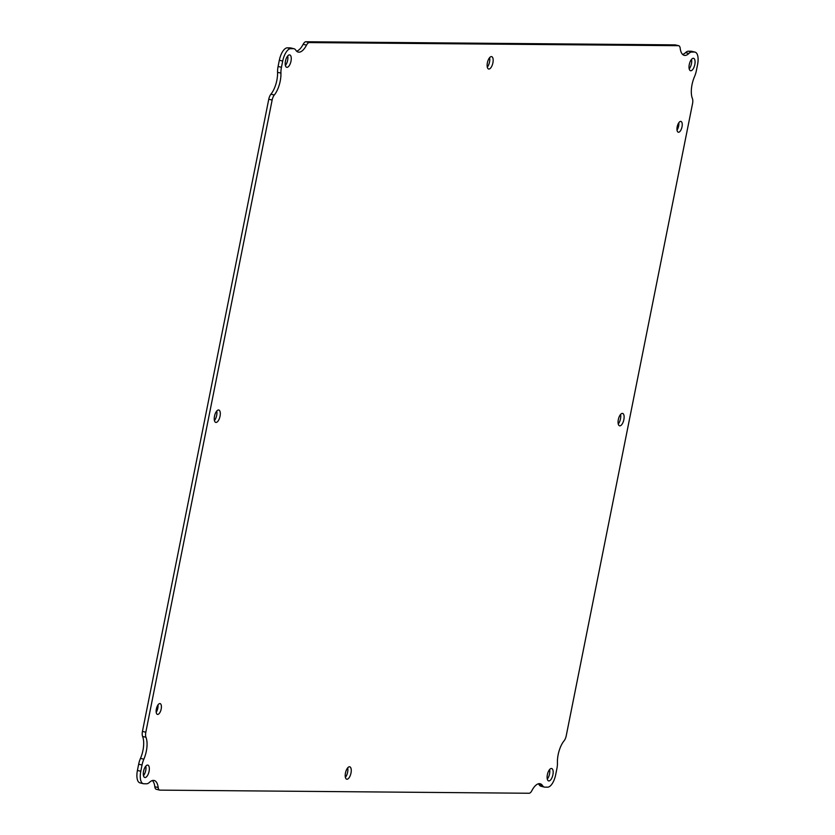<?xml version="1.0" encoding="UTF-8"?>
<svg xmlns="http://www.w3.org/2000/svg" width="835" height="835" viewBox="0 0 835 835"><rect width="100%" height="100%" fill="white"/><g stroke="black" fill="none" stroke-linecap="round" stroke-linejoin="round"><path stroke-width="1.25" d="M214.428 420.558A6.377 2.703 103.7 0 0 216.756 411.039M618.244 423.961A6.377 2.703 103.7 0 0 620.572 414.442M487.296 67.165A6.377 2.703 103.7 0 0 489.613 57.646M345.387 777.354A6.377 2.703 103.7 0 0 347.704 767.835M143.474 775.642A6.377 2.703 103.7 0 0 145.801 766.123M677.018 130.083A5.563 2.359 103.7 0 0 678.813 122.745M156.187 712.255A5.563 2.359 103.7 0 0 157.982 704.917M689.199 68.877A6.377 2.703 103.7 0 0 691.526 59.358M547.29 779.055A6.377 2.703 103.7 0 0 549.618 769.536M285.382 65.464A6.377 2.703 103.7 0 0 287.71 55.945M682.623 54.463A17.556 7.442 103.7 0 0 685.525 52.647L688.896 53.471A12.755 5.407 -76.3 0 1 691.766 52.041L694.532 52.062A12.755 5.407 -76.3 0 1 695.075 52.135A12.755 5.407 -76.3 0 1 697.58 64.566L696.338 70.798A12.755 5.407 -76.3 0 1 694.522 76.622A17.556 7.442 -76.3 0 0 692.413 98.551A6.377 2.703 -76.3 0 1 692.549 103.603L566.234 735.76A6.377 2.703 -76.3 0 1 564.084 740.802A17.556 7.442 -76.3 0 0 557.436 762.689A12.755 5.407 -76.3 0 1 556.914 768.524L555.672 774.755A12.755 5.407 -76.3 0 1 547.645 787.165L544.879 787.144A12.755 5.407 -76.3 0 1 544.347 787.081L540.976 786.257A12.755 5.407 -76.3 0 1 539.222 784.848A17.556 7.442 103.7 0 0 538.366 783.804M156.542 789.315A6.377 2.703 -76.3 0 1 156.27 789.273A6.377 2.703 -76.3 0 1 154.809 786.716A17.556 7.442 103.7 0 0 152.377 780.537M544.347 787.081A12.755 5.407 -76.3 0 1 542.583 785.672A17.556 7.442 -76.3 0 0 540.161 783.741A17.556 7.442 -76.3 0 0 531.843 790.693A6.377 2.703 -76.3 0 1 529.087 793.25L159.902 790.129A6.377 2.703 -76.3 0 1 159.642 790.098A6.377 2.703 -76.3 0 1 158.18 787.541A17.556 7.442 -76.3 0 0 154.172 780.485A17.556 7.442 -76.3 0 0 149.475 782.353A12.755 5.407 -76.3 0 1 146.595 783.783L143.829 783.752A12.755 5.407 -76.3 0 1 143.296 783.689L139.925 782.865A12.755 5.407 -76.3 0 1 137.42 770.434L138.662 764.202A12.755 5.407 -76.3 0 1 140.478 758.378A17.556 7.442 103.7 0 0 142.587 736.449A6.377 2.703 -76.3 0 1 142.451 731.397L268.766 99.24A6.377 2.703 -76.3 0 1 270.916 94.198A17.556 7.442 103.7 0 0 277.564 72.311A12.755 5.407 -76.3 0 1 278.086 66.476L279.328 60.245A12.755 5.407 -76.3 0 1 287.355 47.835L290.121 47.856A12.755 5.407 -76.3 0 1 290.653 47.919L294.024 48.743A12.755 5.407 -76.3 0 1 295.778 50.152A17.556 7.442 -76.3 0 0 298.21 52.083A17.556 7.442 -76.3 0 0 306.529 45.132A6.377 2.703 -76.3 0 1 309.284 42.575L678.458 45.685A6.377 2.703 -76.3 0 1 678.73 45.727A6.377 2.703 -76.3 0 1 680.191 48.284A17.556 7.442 -76.3 0 0 684.199 55.34A17.556 7.442 -76.3 0 0 688.896 53.471M296.634 51.196A17.556 7.442 103.7 0 0 303.157 44.307A6.377 2.703 -76.3 0 1 305.913 41.75L675.097 44.871A6.377 2.703 -76.3 0 1 675.358 44.902A6.377 2.703 -76.3 0 1 675.619 44.996M685.525 52.647A12.755 5.407 -76.3 0 1 688.405 51.217L691.171 51.248A12.755 5.407 -76.3 0 1 691.704 51.311L695.075 52.135M218.519 409.975A6.377 2.703 -76.3 0 1 218.791 410.006A6.377 2.703 -76.3 0 1 219.908 416.853A6.377 2.703 -76.3 0 1 215.764 422.406A6.377 2.703 -76.3 0 1 214.574 415.872A6.377 2.703 -76.3 0 1 218.519 409.975M622.336 413.388A6.377 2.703 -76.3 0 1 622.607 413.419A6.377 2.703 -76.3 0 1 623.724 420.255A6.377 2.703 -76.3 0 1 619.58 425.808A6.377 2.703 -76.3 0 1 618.391 419.285A6.377 2.703 -76.3 0 1 622.336 413.388M491.387 56.592A6.377 2.703 -76.3 0 1 491.648 56.623A6.377 2.703 -76.3 0 1 492.765 63.46A6.377 2.703 -76.3 0 1 488.621 69.013A6.377 2.703 -76.3 0 1 487.442 62.489A6.377 2.703 -76.3 0 1 491.387 56.592M349.479 766.77A6.377 2.703 -76.3 0 1 349.74 766.801A6.377 2.703 -76.3 0 1 350.857 773.648A6.377 2.703 -76.3 0 1 346.713 779.201A6.377 2.703 -76.3 0 1 345.533 772.667A6.377 2.703 -76.3 0 1 349.479 766.77M147.565 765.069A6.377 2.703 -76.3 0 1 147.837 765.1A6.377 2.703 -76.3 0 1 148.943 771.937A6.377 2.703 -76.3 0 1 144.81 777.489A6.377 2.703 -76.3 0 1 143.62 770.966A6.377 2.703 -76.3 0 1 147.565 765.069M680.682 121.388A5.563 2.359 -76.3 0 1 680.922 121.419A5.563 2.359 -76.3 0 1 681.892 127.379A5.563 2.359 -76.3 0 1 678.281 132.222A5.563 2.359 -76.3 0 1 677.248 126.534A5.563 2.359 -76.3 0 1 680.682 121.388M159.85 703.571A5.563 2.359 -76.3 0 1 160.09 703.602A5.563 2.359 -76.3 0 1 161.061 709.562A5.563 2.359 -76.3 0 1 157.45 714.405A5.563 2.359 -76.3 0 1 156.416 708.706A5.563 2.359 -76.3 0 1 159.85 703.571M693.29 58.293A6.377 2.703 -76.3 0 1 693.561 58.325A6.377 2.703 -76.3 0 1 694.678 65.172A6.377 2.703 -76.3 0 1 690.535 70.725A6.377 2.703 -76.3 0 1 689.345 64.191A6.377 2.703 -76.3 0 1 693.29 58.293M551.382 768.482A6.377 2.703 -76.3 0 1 551.653 768.513A6.377 2.703 -76.3 0 1 552.77 775.35A6.377 2.703 -76.3 0 1 548.626 780.902A6.377 2.703 -76.3 0 1 547.436 774.379A6.377 2.703 -76.3 0 1 551.382 768.482M289.474 54.88A6.377 2.703 -76.3 0 1 289.745 54.922A6.377 2.703 -76.3 0 1 290.862 61.759A6.377 2.703 -76.3 0 1 286.718 67.311A6.377 2.703 -76.3 0 1 285.528 60.778A6.377 2.703 -76.3 0 1 289.474 54.88M277.564 72.311L280.925 73.136A12.755 5.407 -76.3 0 1 281.447 67.301L282.7 61.07A12.755 5.407 -76.3 0 1 290.716 48.66L293.482 48.68A12.755 5.407 -76.3 0 1 294.024 48.743M280.925 73.136A17.556 7.442 -76.3 0 1 274.287 95.023L270.916 94.198M142.587 736.449L145.958 737.274A6.377 2.703 -76.3 0 1 145.822 732.212L272.137 100.054A6.377 2.703 -76.3 0 1 274.287 95.023M145.958 737.274A17.556 7.442 -76.3 0 1 143.839 759.203L140.478 758.378M143.296 783.689A12.755 5.407 -76.3 0 1 140.791 771.248L142.034 765.017A12.755 5.407 -76.3 0 1 143.839 759.203M691.171 51.248L694.532 52.062M688.405 51.217L691.766 52.041M675.097 44.871L678.458 45.685M305.913 41.75L309.284 42.575M303.157 44.307L306.529 45.132M290.121 47.856L293.482 48.68M287.355 47.835L290.716 48.66M279.328 60.245L282.7 61.07M278.086 66.476L281.447 67.301M268.766 99.24L272.137 100.054M142.451 731.397L145.822 732.212M138.662 764.202L142.034 765.017M137.42 770.434L140.791 771.248M158.18 787.541L154.809 786.716M542.583 785.672L539.222 784.848M678.73 45.727L675.358 44.902M159.642 790.098L156.27 789.273"/></g></svg>

